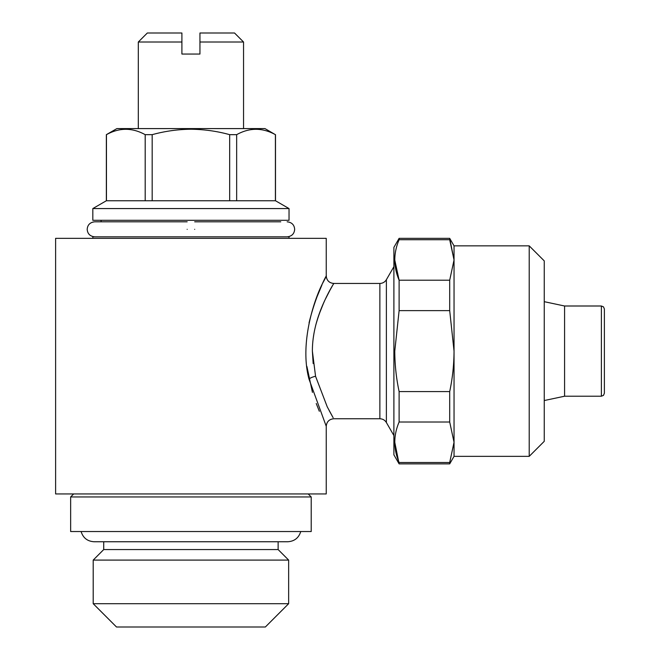 <?xml version="1.0" encoding="UTF-8"?>
<svg xmlns="http://www.w3.org/2000/svg" width="660" height="660" viewBox="0 0 660 660"><rect width="100%" height="100%" fill="white"/><g stroke="black" fill="none" stroke-linecap="round" stroke-linejoin="round"><path stroke-width="0.99" d="M194.683 229.325C194.683 219.632 194.683 219.632 194.683 229.325C194.683 239.019 194.683 239.019 194.683 229.325M187.168 229.325C187.168 219.632 187.168 219.632 187.168 229.325C187.168 239.019 187.168 239.019 187.168 229.325M199.947 42.017L199.947 33L234.531 33L243.548 42.017L199.947 42.017L199.947 54.046L181.904 54.046L181.904 37.686M289.03 238.342L289.03 236.841L92.821 236.841L92.821 238.342M289.03 208.568L92.821 208.568L92.821 220.3L289.03 220.3L289.03 208.568L275.5 200.755L152.179 200.755L152.179 134.665C164.942 131.158 177.853 129.352 190.93 129.236C204.154 129.376 217.074 131.183 229.672 134.665L229.672 200.755M236.66 200.755L236.66 134.665C249.513 127.52 262.424 127.52 275.401 134.665L264.974 128.593L116.878 128.593L106.351 134.665L106.351 200.755L92.821 208.568M236.66 134.665L229.672 134.665M313.162 363.536L312.378 351.103L315.562 376.299L327.253 406.849L333.135 417.697M332.582 416.724L329.142 410.487M313.162 338.613L314.02 333.085M306.892 366.415L312.444 392.378M316.239 403.507L319.333 411.279M393.896 266.673L386.38 279.691L386.38 422.524C384.879 420.115 382.709 418.861 379.871 418.762L333.762 418.762C329.2 419.215 326.692 421.724 326.238 426.286L308.995 379.096C299.087 342.375 315.158 296.81 323.35 281.911C332.822 264.462 317.732 286.869 309.037 322.946M312.378 351.103C312.312 318.475 329.843 290.746 333.028 284.707C337.54 278.132 323.359 297.041 315.596 325.76L316.594 322.055M318.92 314.746L323.458 303.369M325.446 299.046L330.049 290.029M332.401 285.796L333.762 283.453C329.2 283 326.692 280.492 326.238 275.929L325.454 277.522M325.322 277.786L323.284 282.051M321.907 285.029L316.272 298.6M326.238 426.286L326.238 493.944L55.613 493.944L55.613 238.342L326.238 238.342L326.238 275.929M311.207 496.947L70.645 496.947L70.645 531.531L311.207 531.531L311.207 496.947L308.195 493.944M300.754 531.531C298.765 537.916 294.434 541.324 287.752 541.753L278.132 541.753L278.132 549.565L103.719 549.565L93.2 560.092L93.2 603.694L288.651 603.694L265.353 627L116.506 627L93.2 603.694M278.132 549.565L288.651 560.092L93.2 560.092M601.384 306.001L601.384 396.214L603.496 395.348L604.387 393.203L604.387 309.012L603.496 306.867L601.384 306.001L564.581 306.001L544.253 301.678M601.384 396.214L564.581 396.214L564.581 306.001M529.213 245.858L529.213 456.349L544.253 441.317L544.253 260.898L529.213 245.858L454.039 245.858L449.699 238.342L399.11 238.342L399.11 239.72C393.368 253.143 393.368 266.64 399.11 280.203L449.699 280.203L454.039 259.966L449.699 239.72L399.11 239.72M529.213 456.349L454.039 456.349L454.039 351.103L449.699 310.621L399.11 310.621L399.11 280.203L394.771 259.966M454.039 456.349L449.699 463.873L399.11 463.873L393.896 454.847L393.896 247.368L399.11 238.342M399.11 463.873L394.771 442.258M399.11 422.012C393.368 435.435 393.368 448.932 399.11 462.495L449.699 462.495L454.039 442.249L449.699 422.012L399.11 422.012L399.11 391.586L449.699 391.586C452.529 378.287 453.973 364.79 454.039 351.103L454.039 245.858M399.11 310.621L394.771 351.103C394.828 364.79 396.28 378.287 399.11 391.586M449.699 463.873L449.699 462.495M454.039 259.966L449.699 238.342M449.699 310.621L449.699 280.203M449.699 422.012L449.699 391.586M145.192 134.665L145.192 200.755L106.45 200.755L106.45 134.665C119.303 127.52 132.223 127.52 145.192 134.665L152.179 134.665M275.401 134.665L275.401 200.755M152.179 200.755L145.192 200.755M138.303 42.017L147.328 33L181.904 33L181.904 42.017L138.303 42.017L138.303 128.593M308.995 379.096A7.516 2.739 167.3 0 1 315.562 376.299M379.871 418.762L379.871 283.453L333.762 283.453M194.683 221.809L280.764 221.809M287.149 236.841C291.802 236.313 294.302 233.805 294.665 229.325C294.302 224.846 291.802 222.337 287.149 221.809M94.702 236.841C90.049 236.313 87.549 233.805 87.186 229.325C87.549 224.846 90.049 222.337 94.702 221.809L187.168 221.809M101.096 220.3L101.096 221.809L94.702 221.809M243.548 42.017L243.548 128.593M81.097 531.531C83.086 537.916 87.417 541.324 94.099 541.753L287.752 541.753M288.651 560.092L288.651 603.694M564.581 396.214L544.253 400.537M103.719 541.753L103.719 549.565M73.656 493.944L70.645 496.947M386.38 422.524L393.896 435.542M386.38 279.691C384.879 282.101 382.709 283.354 379.871 283.453M275.5 134.665L275.5 200.755"/></g></svg>
